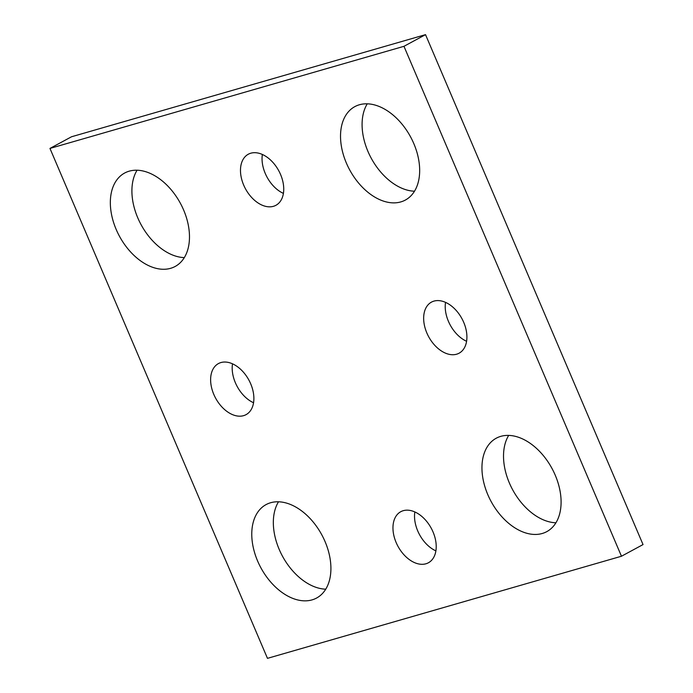 <?xml version="1.0" encoding="UTF-8"?>
<svg xmlns="http://www.w3.org/2000/svg" width="693" height="693" viewBox="0 0 693 693"><rect width="100%" height="100%" fill="white"/><g stroke="black" fill="none" stroke-linecap="round" stroke-linejoin="round"><path stroke-width="1.04" d="M403.967 46.31L49.965 148.423L267.472 658.35L621.465 556.236L403.967 46.31L425.528 34.65L71.535 136.764L49.965 148.423M425.528 34.65L643.035 544.577L621.465 556.236M325.745 589.18A53.11 34.633 61.6 0 1 282.441 556.124A53.11 34.633 61.6 0 1 278.499 501.793M325.06 541.588A53.11 34.633 61.6 0 1 316.597 598.033A53.11 34.633 61.6 0 1 260.88 567.792A53.11 34.633 61.6 0 1 266.077 504.599A53.11 34.633 61.6 0 1 325.06 541.588M555.933 522.782A53.11 34.633 61.6 0 1 512.629 489.726A53.11 34.633 61.6 0 1 508.679 435.395M555.24 475.19A53.11 34.633 61.6 0 1 546.786 531.635A53.11 34.633 61.6 0 1 491.06 501.394A53.11 34.633 61.6 0 1 496.266 438.201A53.11 34.633 61.6 0 1 555.24 475.19M414.501 191.207A53.11 34.633 61.6 0 1 371.197 158.16A53.11 34.633 61.6 0 1 367.255 103.82M413.816 143.616A53.11 34.633 61.6 0 1 405.353 200.06A53.11 34.633 61.6 0 1 349.636 169.82A53.11 34.633 61.6 0 1 354.833 106.627A53.11 34.633 61.6 0 1 413.816 143.616M184.321 257.605A53.11 34.633 61.6 0 1 141.017 224.558A53.11 34.633 61.6 0 1 137.067 170.218M183.628 210.014A53.11 34.633 61.6 0 1 175.173 266.459A53.11 34.633 61.6 0 1 119.447 236.218A53.11 34.633 61.6 0 1 124.653 173.025A53.11 34.633 61.6 0 1 183.628 210.014M253.551 402.737A29.037 18.936 61.6 0 1 232.51 363.816M250.684 383.792A29.037 18.936 61.6 0 1 246.058 414.648A29.037 18.936 61.6 0 1 215.592 398.111A29.037 18.936 61.6 0 1 218.442 363.574A29.037 18.936 61.6 0 1 250.684 383.792M466.588 341.285A29.037 18.936 61.6 0 1 445.547 302.365M463.712 322.34A29.037 18.936 61.6 0 1 459.095 353.196A29.037 18.936 61.6 0 1 428.629 336.659A29.037 18.936 61.6 0 1 431.47 302.122A29.037 18.936 61.6 0 1 463.712 322.34M435.897 550.874A29.037 18.936 61.6 0 1 414.847 511.954M433.021 531.921A29.037 18.936 61.6 0 1 428.395 562.777A29.037 18.936 61.6 0 1 397.938 546.249A29.037 18.936 61.6 0 1 400.779 511.703A29.037 18.936 61.6 0 1 433.021 531.921M283.42 193.39A29.037 18.936 61.6 0 1 262.37 154.47M280.544 174.445A29.037 18.936 61.6 0 1 275.918 205.301A29.037 18.936 61.6 0 1 245.461 188.773A29.037 18.936 61.6 0 1 248.302 154.227A29.037 18.936 61.6 0 1 280.544 174.445"/></g></svg>

